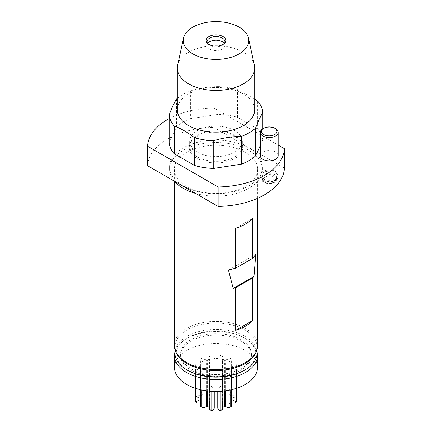 <?xml version="1.0" encoding="UTF-8"?>
<svg xmlns="http://www.w3.org/2000/svg" width="432" height="432" viewBox="0 0 432 432"><rect width="100%" height="100%" fill="white"/><g stroke="black" fill="none" stroke-linecap="round" stroke-linejoin="round"><path stroke-width="0.32" stroke-dasharray="2.16 1.62" d="M207.506 43.324A8.932 5.157 0 0 0 207.846 43.826A8.932 5.157 0 0 0 216 46.883A8.932 5.157 0 0 0 224.154 43.826A8.932 5.157 0 0 0 224.494 43.324M207.684 43.492A8.932 5.157 0 0 0 207.068 45.371A8.932 5.157 0 0 0 214.834 50.485A8.932 5.157 0 0 0 224.629 46.705A8.932 5.157 0 0 0 224.932 45.371A8.932 5.157 0 0 0 224.316 43.492M257.688 101.255L257.688 128.995A46.894 27.07 180 0 1 262.84 140.092L262.84 128.768M177.298 98.366A46.894 27.07 180 0 1 190.631 90.882C199.838 88.09 209.045 86.665 218.252 86.605L218.252 114.35A46.894 27.07 180 0 1 237.47 117.32L237.47 89.581L254.702 99.014M218.252 86.605A46.894 27.07 180 0 1 237.47 89.581M241.45 145.33A26.347 15.212 180 0 1 212.56 156.476A26.347 15.212 180 0 1 189.653 141.394A26.347 15.212 180 0 1 216 126.182A26.347 15.212 180 0 1 242.347 141.394A26.347 15.212 180 0 1 241.45 145.33M257.688 128.995L237.47 117.32M260.302 145.562L262.84 140.092M176.564 99.004L176.564 126.743L169.16 142.69M176.564 126.743A46.894 27.07 180 0 1 190.631 118.622L190.631 90.882M218.252 114.35L190.631 118.622M177.298 109.787A38.702 22.345 180 0 1 216 87.442A38.702 22.345 180 0 1 254.702 109.787M241.45 150.044A26.347 15.212 180 0 1 212.56 161.19A26.347 15.212 180 0 1 189.653 146.108A26.347 15.212 180 0 1 190.129 143.224A26.347 15.212 180 0 1 216 130.896A26.347 15.212 180 0 1 241.871 143.224A26.347 15.212 180 0 1 242.347 146.108A26.347 15.212 180 0 1 241.45 150.044M241.882 151.475A26.795 15.471 180 0 1 209.99 162.545A26.795 15.471 180 0 1 189.691 144.536A26.795 15.471 180 0 1 216 131.998A26.795 15.471 180 0 1 242.309 144.536A26.795 15.471 180 0 1 241.882 151.475M177.595 65.297A38.702 22.345 180 0 1 216 45.733A38.702 22.345 180 0 1 254.405 65.297M278.165 155.704A8.932 5.157 0 0 0 272.651 150.941A8.932 5.157 0 0 0 262.915 152.059A8.932 5.157 0 0 0 260.302 155.704M169.16 118.627A68.477 39.533 180 0 1 213.872 107.951L278.165 145.071M213.872 107.951L213.872 127.402L284.445 168.145M147.555 165.688A68.477 39.533 180 0 1 213.872 127.402M261.338 172.741A8.932 5.157 180 0 1 271.382 170.149A8.932 5.157 180 0 1 278.165 175.149A8.932 5.157 180 0 1 269.233 180.306A8.932 5.157 180 0 1 260.302 175.149A8.932 5.157 180 0 1 260.307 174.96A46.445 26.816 180 0 1 248.843 185.879A46.445 26.816 180 0 1 198.229 191.689A46.445 26.816 180 0 1 169.555 166.914A46.445 26.816 180 0 1 216 140.103A46.445 26.816 180 0 1 262.445 166.914A46.445 26.816 180 0 1 261.338 172.741L261.338 173.956L260.307 176.175A8.932 5.157 0 0 0 260.302 176.369A8.932 5.157 0 0 0 262.915 180.014A8.932 5.157 0 0 0 275.546 180.014A8.932 5.157 0 0 0 278.165 176.369A8.932 5.157 0 0 0 272.651 171.601A8.932 5.157 0 0 0 262.915 172.719A8.932 5.157 0 0 0 261.338 173.956M260.307 174.96L260.307 176.175M174.253 181.1A46.445 26.816 180 0 1 169.555 169.349A46.445 26.816 180 0 1 216 142.533A46.445 26.816 180 0 1 262.445 169.349A46.445 26.816 180 0 1 248.843 188.309A46.445 26.816 180 0 1 195.642 193.45M245.473 152.329A41.683 24.062 180 0 1 257.683 169.349A41.683 24.062 180 0 1 245.473 186.365A41.683 24.062 180 0 1 200.048 191.581A41.683 24.062 180 0 1 174.317 169.349A41.683 24.062 180 0 1 200.048 147.112A41.683 24.062 180 0 1 245.473 152.329M263.968 174.544A7.441 4.298 0 0 0 261.787 177.584A7.441 4.298 0 0 0 263.968 180.619A7.441 4.298 0 0 0 274.493 180.619A7.441 4.298 0 0 0 276.674 177.584A7.441 4.298 0 0 0 272.079 173.61A7.441 4.298 0 0 0 263.968 174.544M262.915 128.72A8.932 5.157 180 0 1 275.546 128.72M212.42 387.742L211.064 385.814A21.438 12.377 0 0 0 209.844 386.003L209.288 388.228A19.948 11.518 180 0 1 212.42 387.742L214.245 389.783L214.245 358.177A0.653 0.378 0 0 0 214.942 358.517A15.547 8.975 180 0 1 217.058 358.517A0.653 0.378 0 0 0 217.755 358.177C218.155 357.032 219.218 356.114 220.936 355.423A21.438 12.377 180 0 1 222.156 355.612L222.961 357.788L222.523 358.916A0.653 0.378 0 0 0 222.469 359.068A0.653 0.378 0 0 0 222.836 359.408A15.547 8.975 180 0 1 224.672 360.018A0.653 0.378 0 0 0 225.569 359.932L230.704 358.463A21.438 12.377 180 0 1 231.595 358.981C231.422 360.185 230.575 361.174 229.057 361.946A0.653 0.378 0 0 0 228.787 362.248A0.653 0.378 0 0 0 228.901 362.459A15.547 8.975 180 0 1 229.959 363.523A0.653 0.378 0 0 0 230.812 363.701L236.531 363.917A21.438 12.377 180 0 1 236.86 364.619L232.092 366.455A0.653 0.378 0 0 0 231.509 366.833A0.653 0.378 0 0 0 231.509 366.854A15.547 8.975 180 0 1 231.547 367.47A15.547 8.975 180 0 1 231.509 368.08A0.653 0.378 0 0 0 231.509 368.107A0.653 0.378 0 0 0 232.092 368.48L236.86 370.316A21.438 12.377 180 0 1 236.531 371.023L230.812 371.234A0.653 0.378 0 0 0 229.959 371.417A15.547 8.975 180 0 1 228.901 372.476A0.653 0.378 0 0 0 228.787 372.686A0.653 0.378 0 0 0 229.057 372.989C230.575 373.766 231.422 374.755 231.595 375.959A21.438 12.377 180 0 1 230.704 376.472L225.569 375.008A0.653 0.378 0 0 0 224.672 374.917A15.547 8.975 180 0 1 222.836 375.527A0.653 0.378 0 0 0 222.469 375.867A0.653 0.378 0 0 0 222.523 376.018L222.961 377.147L222.156 379.323A21.438 12.377 180 0 1 220.936 379.512C219.218 378.821 218.155 377.903 217.755 376.758A0.653 0.378 0 0 0 217.058 376.423A15.547 8.975 180 0 1 214.942 376.423A0.653 0.378 0 0 0 214.245 376.758C213.845 377.903 212.782 378.821 211.064 379.512A21.438 12.377 180 0 1 209.844 379.323L209.039 377.147L209.477 376.018A0.653 0.378 0 0 0 209.531 375.867A0.653 0.378 0 0 0 209.164 375.527A15.547 8.975 180 0 1 207.328 374.917A0.653 0.378 0 0 0 206.431 375.008L201.296 376.472A21.438 12.377 180 0 1 200.405 375.959C200.578 374.755 201.425 373.766 202.943 372.989A0.653 0.378 0 0 0 203.213 372.686A0.653 0.378 0 0 0 203.099 372.476A15.547 8.975 180 0 1 202.041 371.417A0.653 0.378 0 0 0 201.188 371.234L195.469 371.023A21.438 12.377 180 0 1 195.14 370.316L199.908 368.48A0.653 0.378 0 0 0 200.491 368.107A0.653 0.378 0 0 0 200.491 368.08A15.547 8.975 180 0 1 200.453 367.47A15.547 8.975 180 0 1 200.491 366.854A0.653 0.378 0 0 0 200.491 366.833A0.653 0.378 0 0 0 199.908 366.455L195.14 364.619A21.438 12.377 180 0 1 195.469 363.917L201.188 363.701A0.653 0.378 0 0 0 202.041 363.523A15.547 8.975 180 0 1 203.099 362.459A0.653 0.378 0 0 0 203.213 362.248A0.653 0.378 0 0 0 202.943 361.946C201.425 361.174 200.578 360.185 200.405 358.981A21.438 12.377 180 0 1 201.296 358.463L206.431 359.932A0.653 0.378 0 0 0 207.328 360.018A15.547 8.975 180 0 1 209.164 359.408A0.653 0.378 0 0 0 209.531 359.068A0.653 0.378 0 0 0 209.477 358.916L209.039 357.788L209.844 355.612A21.438 12.377 180 0 1 211.064 355.423C212.782 356.114 213.845 357.032 214.245 358.177M222.712 388.228L222.156 386.003A21.438 12.377 0 0 0 220.936 385.814L219.58 387.742A19.948 11.518 180 0 1 222.712 388.228L222.523 358.916M231.206 391.613L231.595 389.367A21.438 12.377 0 0 0 230.704 388.849L228.911 390.29A19.948 11.518 180 0 1 231.206 391.613L229.057 393.547L229.057 361.946M235.624 397.003L236.86 395.005A21.438 12.377 0 0 0 236.531 394.303L234.787 395.194A19.948 11.518 180 0 1 235.624 397.003L232.092 398.056L232.092 366.455M236.86 400.707L235.624 401.139A19.948 11.518 180 0 1 234.787 402.943M231.595 406.345L231.206 406.528A19.948 11.518 180 0 1 230.105 407.214M201.895 407.214A19.948 11.518 180 0 1 200.794 406.528L200.405 406.345M197.213 402.943A19.948 11.518 180 0 1 196.376 401.139L195.14 400.707M197.213 395.194L195.469 394.303A21.438 12.377 0 0 0 195.14 395.005L196.376 397.003A19.948 11.518 180 0 1 197.213 395.194L201.188 395.302L201.188 363.701M209.288 388.228L209.039 389.394L209.477 390.517A0.653 0.378 180 0 1 209.531 390.668A0.653 0.378 180 0 1 209.164 391.009A15.547 8.975 0 0 0 207.328 391.624A0.653 0.378 180 0 1 206.431 391.532L203.089 390.29L201.296 388.849A21.438 12.377 0 0 0 200.405 389.367L200.794 391.613L202.943 393.547A0.653 0.378 180 0 1 203.213 393.854A0.653 0.378 180 0 1 203.099 394.065A15.547 8.975 0 0 0 202.041 395.123A0.653 0.378 180 0 1 201.188 395.302M219.58 387.742L217.755 389.783A0.653 0.378 180 0 1 217.058 390.118A15.547 8.975 0 0 0 214.942 390.118A0.653 0.378 180 0 1 214.245 389.783M228.911 390.29L225.569 391.532A0.653 0.378 180 0 1 224.672 391.624A15.547 8.975 0 0 0 222.836 391.009A0.653 0.378 180 0 1 222.469 390.668A0.653 0.378 180 0 1 222.523 390.517M234.787 395.194L230.812 395.302A0.653 0.378 180 0 1 229.959 395.123A15.547 8.975 0 0 0 228.901 394.065A0.653 0.378 180 0 1 228.787 393.854A0.653 0.378 180 0 1 229.057 393.547M235.624 401.139L232.092 400.086A0.653 0.378 180 0 1 231.509 399.708A0.653 0.378 180 0 1 231.509 399.681A15.547 8.975 0 0 0 231.547 399.071A15.547 8.975 0 0 0 231.509 398.461A0.653 0.378 180 0 1 231.509 398.434A0.653 0.378 180 0 1 232.092 398.056M231.206 406.528L229.057 404.595A0.653 0.378 180 0 1 228.787 404.287A0.653 0.378 180 0 1 228.901 404.077A15.547 8.975 0 0 0 229.959 403.018A0.653 0.378 180 0 1 230.812 402.835L231.595 403.018M222.961 408.748L222.523 407.624A0.653 0.378 180 0 1 222.469 407.468A0.653 0.378 180 0 1 222.836 407.133A15.547 8.975 0 0 0 222.961 407.095M209.039 407.095A15.547 8.975 0 0 0 209.164 407.133A0.653 0.378 180 0 1 209.531 407.468A0.653 0.378 180 0 1 209.477 407.624L209.039 408.748M200.405 403.018L201.188 402.835A0.653 0.378 180 0 1 202.041 403.018A15.547 8.975 0 0 0 203.099 404.077A0.653 0.378 180 0 1 203.213 404.287A0.653 0.378 180 0 1 202.943 404.595L200.794 406.528M196.376 397.003L199.908 398.056A0.653 0.378 180 0 1 200.491 398.434A0.653 0.378 180 0 1 200.491 398.461A15.547 8.975 0 0 0 200.453 399.071A15.547 8.975 0 0 0 200.491 399.681A0.653 0.378 180 0 1 200.491 399.708A0.653 0.378 180 0 1 199.908 400.086L196.376 401.139M200.794 391.613A19.948 11.518 180 0 1 203.089 390.29M200.405 389.367L200.405 358.981M201.296 388.849L201.296 358.463M209.844 386.003L209.844 355.612M211.064 385.814L211.064 355.423M220.936 385.814L220.936 355.423M222.156 386.003L222.156 355.612M230.704 388.849L230.704 358.463M231.595 389.367L231.595 358.981M236.531 394.303L236.531 363.917M236.86 395.005L236.86 364.619M236.86 388.201L236.86 370.316M236.531 388.314L236.531 371.023M231.595 389.691L231.595 375.959M230.704 389.896L230.704 376.472M222.156 391.181L222.156 379.323M220.936 391.279L220.936 379.512M211.064 391.279L211.064 379.512M209.844 391.181L209.844 379.323M201.296 389.896L201.296 376.472M200.405 389.691L200.405 375.959M195.469 388.314L195.469 371.023M195.14 388.201L195.14 370.316M195.14 395.005L195.14 364.619M195.469 394.303L195.469 363.917M257.531 367.47A41.531 23.981 0 0 0 216 343.489A41.531 23.981 0 0 0 174.469 367.47M257.089 352.048A41.531 23.981 0 0 0 216 331.576A41.531 23.981 0 0 0 174.911 352.048M206.831 375.316A35.429 20.455 0 0 0 251.429 355.558A35.429 20.455 0 0 0 216 335.102A35.429 20.455 0 0 0 180.571 355.558A35.429 20.455 0 0 0 206.831 375.316M206.831 373.858A35.429 20.455 0 0 0 251.429 354.1A35.429 20.455 0 0 0 241.051 339.633A35.429 20.455 0 0 0 202.441 335.2A35.429 20.455 0 0 0 180.571 354.1A35.429 20.455 0 0 0 206.831 373.858M187.79 370.386A39.895 23.031 180 0 1 187.79 337.813A39.895 23.031 180 0 1 244.21 337.813A39.895 23.031 180 0 1 244.21 370.386M257.089 353.128A41.089 23.722 0 0 0 216 329.405A41.089 23.722 0 0 0 174.911 353.128M176.299 352.912A41.089 23.722 180 0 1 174.911 346.804A41.089 23.722 180 0 1 216 323.082A41.089 23.722 180 0 1 257.089 346.804A41.089 23.722 180 0 1 255.701 352.912M174.317 345.47A41.683 24.062 180 0 1 216 321.403A41.683 24.062 180 0 1 257.683 345.47M228.447 270.103L255.782 254.324M235.672 228.242L252.747 218.387M264.751 177.244A6.334 3.656 180 0 1 273.71 177.244A6.334 3.656 180 0 1 273.71 182.417A6.334 3.656 180 0 1 264.751 182.417A6.334 3.656 180 0 1 264.751 177.244M263.968 175.819A7.441 4.298 0 0 0 261.787 178.859A7.441 4.298 0 0 0 269.233 183.157A7.441 4.298 0 0 0 276.674 178.859A7.441 4.298 0 0 0 272.079 174.89A7.441 4.298 0 0 0 263.968 175.819M206.431 391.532L206.431 359.932M207.328 391.624L207.328 360.018M209.164 391.009L209.164 359.408M209.477 390.517L209.477 358.916M214.942 390.118L214.942 358.517M217.058 390.118L217.058 358.517M217.755 389.783L217.755 358.177M222.836 391.009L222.836 359.408M224.672 391.624L224.672 360.018M225.569 391.532L225.569 359.932M228.901 394.065L228.901 362.459M229.959 395.123L229.959 363.523M230.812 395.302L230.812 363.701M231.509 398.461L231.509 366.854M231.509 399.681L231.509 368.08M232.092 400.086L232.092 368.48M230.812 402.835L230.812 371.234M229.959 403.018L229.959 371.417M228.901 404.077L228.901 372.476M229.057 404.595L229.057 372.989M225.569 390.803L225.569 375.008M224.672 390.917L224.672 374.917M222.836 407.133L222.836 375.527M222.523 407.624L222.523 376.018M217.755 391.424L217.755 376.758M217.058 391.441L217.058 376.423M214.942 391.441L214.942 376.423M214.245 391.424L214.245 376.758M209.477 407.624L209.477 376.018M209.164 407.133L209.164 375.527M207.328 390.917L207.328 374.917M206.431 390.803L206.431 375.008M202.943 404.595L202.943 372.989M203.099 404.077L203.099 372.476M202.041 403.018L202.041 371.417M201.188 402.835L201.188 371.234M199.908 400.086L199.908 368.48M200.491 399.681L200.491 368.08M200.491 398.461L200.491 366.854M199.908 398.056L199.908 366.455M202.041 395.123L202.041 363.523M203.099 394.065L203.099 362.459M202.943 393.547L202.943 361.946M207.068 41.726L207.068 45.371M224.932 41.726L224.932 45.371M189.653 141.394L189.653 146.108M242.347 141.394L242.347 146.108M190.129 143.224L189.691 144.536M241.871 143.224L242.309 144.536M224.154 43.826L224.937 42.817M207.846 43.826L207.063 42.817M169.555 166.914L169.555 169.349M262.445 166.914L262.445 169.349M274.493 180.619L275.546 180.014M263.968 180.619L262.915 180.014M261.787 177.584L261.787 178.859C261.36 185.096 277.101 185.096 276.674 178.859L276.674 177.584M278.165 176.369L278.165 175.149M260.302 176.369L260.302 175.149M209.531 390.668L209.531 359.068M209.039 357.788L209.039 389.394M222.961 357.788L222.961 389.394M222.469 390.668L222.469 359.068M228.787 393.854L228.787 362.248M231.509 398.434L231.509 366.833M231.547 399.071L231.547 367.47M231.509 399.708L231.509 368.107M228.787 404.287L228.787 372.686M222.469 407.468L222.469 375.867M222.961 377.147L222.961 391.106M209.039 377.147L209.039 391.106M209.531 407.468L209.531 375.867M203.213 404.287L203.213 372.686M200.491 399.708L200.491 368.107M200.453 399.071L200.453 367.47M200.491 398.434L200.491 366.833M203.213 393.854L203.213 362.248M251.429 355.558L251.429 354.1M180.571 355.558L180.571 354.1M174.911 346.804L174.911 349.52M257.089 346.804L257.089 349.52M174.317 169.349L174.317 181.175M257.683 169.349L257.683 198.283"/><path stroke-width="0.65" d="M224.494 43.324A8.932 5.157 0 0 0 224.629 43.06A8.932 5.157 0 0 0 224.932 41.726A8.932 5.157 0 0 0 216 36.569A8.932 5.157 0 0 0 207.068 41.726A8.932 5.157 0 0 0 207.506 43.324M224.316 43.492A8.932 5.157 0 0 0 222.318 41.726A8.932 5.157 0 0 0 207.684 43.492M254.702 99.014L257.688 101.255A46.894 27.07 180 0 1 262.84 112.347L259.135 119.308L255.436 128.293A46.894 27.07 180 0 1 241.369 136.42C232.162 136.474 222.955 137.9 213.748 140.692A46.894 27.07 180 0 1 194.53 137.716C187.796 132.462 181.051 128.569 174.312 126.041A46.894 27.07 180 0 1 169.16 114.95C171.634 108.259 174.101 102.946 176.564 99.004A46.894 27.07 180 0 1 177.298 98.366M262.84 128.768L262.84 112.347M255.436 128.293L255.436 156.038L260.302 145.562M255.436 156.038A46.894 27.07 180 0 1 241.369 164.16L241.369 136.42M213.748 140.692L213.748 168.431L241.369 164.16M213.748 168.431A46.894 27.07 180 0 1 194.53 165.461L194.53 137.716M174.312 126.041L174.312 153.787L194.53 165.461M174.312 153.787A46.894 27.07 180 0 1 169.16 142.69L169.16 114.95M248.492 38.151L254.405 65.297A38.702 22.345 180 0 1 254.702 68.083L254.702 109.787A38.702 22.345 180 0 1 253.384 115.571A38.702 22.345 180 0 1 210.946 131.944A38.702 22.345 180 0 1 177.298 109.787L177.298 68.083A38.702 22.345 180 0 1 177.595 65.297L183.508 38.151A32.751 18.905 180 0 1 216 21.6A32.751 18.905 180 0 1 248.492 38.151A32.751 18.905 180 0 1 247.633 45.403A32.751 18.905 180 0 1 209.704 59.065A32.751 18.905 180 0 1 183.508 38.151M225.455 41.969A9.79 5.654 180 0 1 224.937 42.817A9.79 5.654 180 0 1 216 46.159A9.79 5.654 180 0 1 207.063 42.817A9.79 5.654 180 0 1 215.222 34.873A9.79 5.654 180 0 1 225.455 41.969M254.702 68.083A38.702 22.345 180 0 1 253.384 73.867A38.702 22.345 180 0 1 210.946 90.234A38.702 22.345 180 0 1 177.298 68.083M260.302 132.365L260.302 155.704A8.932 5.157 0 0 0 262.915 159.349A8.932 5.157 0 0 0 272.651 160.466A8.932 5.157 0 0 0 278.165 155.704L278.165 132.365A8.932 5.157 180 0 1 269.233 137.522A8.932 5.157 180 0 1 260.302 132.365A8.932 5.157 180 0 1 262.915 128.72L263.758 128.234A7.738 4.471 0 0 0 263.758 134.557A7.738 4.471 0 0 0 274.703 134.557A7.738 4.471 0 0 0 274.703 128.234A7.738 4.471 0 0 0 263.758 128.234L262.915 128.72M278.165 145.071L284.445 148.7A68.477 39.533 180 0 1 218.128 186.986L147.555 146.237A68.477 39.533 180 0 1 169.16 118.627M284.445 148.7L284.445 168.145A68.477 39.533 180 0 1 218.128 206.431L218.128 186.986M147.555 146.237L147.555 165.688L218.128 206.431M195.642 193.45A46.445 26.816 180 0 1 174.253 181.1M274.703 128.234L275.546 128.72A8.932 5.157 180 0 1 278.165 132.365M231.595 403.018L234.787 402.943L236.531 401.409A21.438 12.377 0 0 0 236.86 400.707L236.86 388.201M231.158 406.604L230.105 407.214A19.948 11.518 180 0 1 228.911 407.846L230.704 406.858A21.438 12.377 0 0 0 231.158 406.604A21.438 12.377 0 0 0 231.595 406.345L231.595 389.691M219.58 410.4L220.936 409.898A21.438 12.377 0 0 0 222.156 409.709L222.712 409.914A19.948 11.518 180 0 1 219.58 410.4L217.755 408.359L217.755 391.424M209.288 409.914L209.844 409.709A21.438 12.377 0 0 0 211.064 409.898L212.42 410.4A19.948 11.518 180 0 1 209.288 409.914L209.039 391.106M203.089 407.846A19.948 11.518 180 0 1 201.895 407.214L200.842 406.604A21.438 12.377 0 0 0 201.296 406.858L203.089 407.846L206.431 406.609A0.653 0.378 180 0 1 207.328 406.517A15.547 8.975 0 0 0 209.039 407.095M200.405 389.691L200.405 406.345A21.438 12.377 0 0 0 200.842 406.604M195.14 388.201L195.14 400.707A21.438 12.377 0 0 0 195.469 401.409L197.213 402.943L200.405 403.018M222.961 407.095A15.547 8.975 0 0 0 224.672 406.517A0.653 0.378 180 0 1 225.569 406.609L228.911 407.846M222.712 409.914L222.961 391.106M212.42 410.4L214.245 408.359A0.653 0.378 180 0 1 214.942 408.024A15.547 8.975 0 0 0 217.058 408.024A0.653 0.378 180 0 1 217.755 408.359M236.531 401.409L236.531 388.314M230.704 406.858L230.704 389.896M222.156 409.709L222.156 391.181M220.936 409.898L220.936 391.279M211.064 409.898L211.064 391.279M209.844 409.709L209.844 391.181M201.296 406.858L201.296 389.896M195.469 401.409L195.469 388.314M174.911 352.048A41.531 23.981 0 0 0 174.469 355.558L174.469 367.47A41.531 23.981 0 0 0 205.249 390.631A41.531 23.981 0 0 0 257.531 367.47L257.531 355.558A41.531 23.981 0 0 0 257.089 352.048M174.469 355.558A41.531 23.981 0 0 0 205.249 378.718A41.531 23.981 0 0 0 257.531 355.558M244.21 370.386L245.052 369.9L244.21 370.386A39.895 23.031 180 0 1 187.79 370.386L186.948 369.9A41.089 23.722 0 0 0 245.052 369.9L245.052 369.9A41.089 23.722 0 0 0 257.089 353.128L257.089 349.52M174.911 349.52L174.911 353.128A41.089 23.722 0 0 0 186.948 369.9M257.683 198.283L257.683 345.47A41.683 24.062 180 0 1 256.279 351.664L255.701 352.912A41.089 23.722 180 0 1 245.052 363.577A41.089 23.722 180 0 1 205.335 369.711A41.089 23.722 180 0 1 176.299 352.912L175.721 351.664A41.683 24.062 180 0 1 174.317 345.47L174.317 181.175M256.279 351.664A41.683 24.062 180 0 1 245.473 362.486A41.683 24.062 180 0 1 205.184 368.712A41.683 24.062 180 0 1 175.721 351.664M235.672 268.142L228.447 270.103L233.188 288.436L235.672 287.663L235.672 330.34A41.683 24.062 0 0 0 245.473 326.144A41.683 24.062 0 0 0 252.747 320.485L252.747 277.808L253.973 276.437L255.782 254.324L252.747 258.282L252.747 218.387A41.683 24.062 180 0 1 245.473 224.041A41.683 24.062 180 0 1 235.672 228.242L235.672 268.142L252.747 258.282M235.672 330.34L252.747 320.485M235.672 287.663L252.747 277.808M233.188 288.436L253.973 276.437M225.569 406.609L225.569 390.803M224.672 406.517L224.672 390.917M217.058 408.024L217.058 391.441M214.942 408.024L214.942 391.441M214.245 408.359L214.245 391.424M207.328 406.517L207.328 390.917M206.431 406.609L206.431 390.803"/></g></svg>
